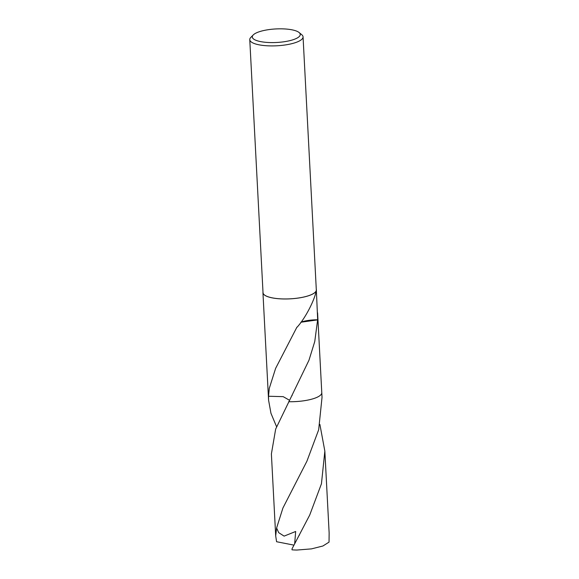 <?xml version="1.0" encoding="UTF-8"?>
<svg xmlns="http://www.w3.org/2000/svg" width="579" height="579" viewBox="0 0 579 579"><rect width="100%" height="100%" fill="white"/><g stroke="black" fill="none" stroke-linecap="round" stroke-linejoin="round"><path stroke-width="0.87" d="M301.616 34.602A26.677 7.534 177 0 1 301.76 34.718A26.677 7.534 177 0 1 303.056 36.868A26.677 7.534 177 0 1 280.989 45.473A26.677 7.534 177 0 1 251.206 41.927A26.677 7.534 177 0 1 249.766 39.661A26.677 7.534 177 0 1 250.83 37.389L253.255 34.921A24.014 6.782 177 0 1 275.72 28.95A24.014 6.782 177 0 1 298.959 32.41A24.014 6.782 177 0 1 299.09 32.518A24.014 6.782 177 0 1 283.869 41.782A24.014 6.782 177 0 1 253.595 39.01A24.014 6.782 177 0 1 253.255 34.921M303.056 36.868L316.315 289.913A26.677 7.534 177 0 1 294.255 298.518A26.677 7.534 177 0 1 264.473 294.972A26.677 7.534 177 0 1 263.025 292.706L249.766 39.661M316.286 289.326A26.757 7.556 177 0 1 316.395 289.905A26.757 7.556 177 0 1 316.366 290.405L317.676 319.789A26.757 7.556 177 0 1 317.625 319.883L314.759 341.523L308.976 360.225L275.669 429.046L271.392 453.936L275.691 535.857L276.603 527.997L282.914 508.036L306.906 461.217L318.674 429.763L322.033 397.317L321.786 392.656A26.757 7.556 177 0 1 288.711 401.71A26.764 7.556 177 0 0 321.779 392.555M289.493 400.255L283.189 396.651L268.518 396.246L269.286 388.35L275.611 368.396L296.911 327.171A26.757 7.556 -3 0 0 297.143 327.142M297.136 327.157C305.936 317.524 314.896 299.111 316.148 291.063A26.757 7.556 177 0 1 292.265 298.713A26.757 7.556 177 0 1 264.393 294.986A26.757 7.556 177 0 1 262.946 292.706A26.757 7.556 177 0 1 262.982 292.214L263.004 292.185M262.946 292.706L264.176 316.177M316.148 291.063L316.366 290.405M276.559 426.687L270.958 413.297L268.569 400.118L268.518 396.246A26.757 7.556 177 0 1 268.33 395.457A26.764 7.556 177 0 1 268.323 395.312M268.569 400.118L268.33 395.464A26.764 7.556 177 0 0 268.518 396.246L268.518 396.246A26.764 7.556 177 0 1 268.33 395.356M317.676 319.789A17.84 5.037 -3 0 0 300.899 322.199M300.87 322.235L317.625 319.883M309.722 515.035L292.019 548.863L292.019 549.826A26.757 7.556 177 0 0 296.839 550.05L311.495 548.878L322.908 545.997L329.031 542.125L329.14 533.056L324.848 451.135L321.439 483.798L309.722 515.035M319.89 424.421L324.848 451.135M321.772 392.511A26.764 7.556 177 0 1 321.786 392.656A26.764 7.556 177 0 1 303.736 400.798A26.764 7.556 177 0 1 288.711 401.717M294.653 543.891L295.674 531.479L284.108 536.118L278.723 532.68L276.603 527.997M293.987 545.136L276.581 541.727L275.691 535.857M299.09 32.518L301.76 34.718M321.779 392.656L317.596 312.834M316.431 290.557L316.395 289.905M268.33 395.457L264.147 315.635M291.852 395.862L292.156 395.298M299.488 534.902L299.263 535.322"/></g></svg>
